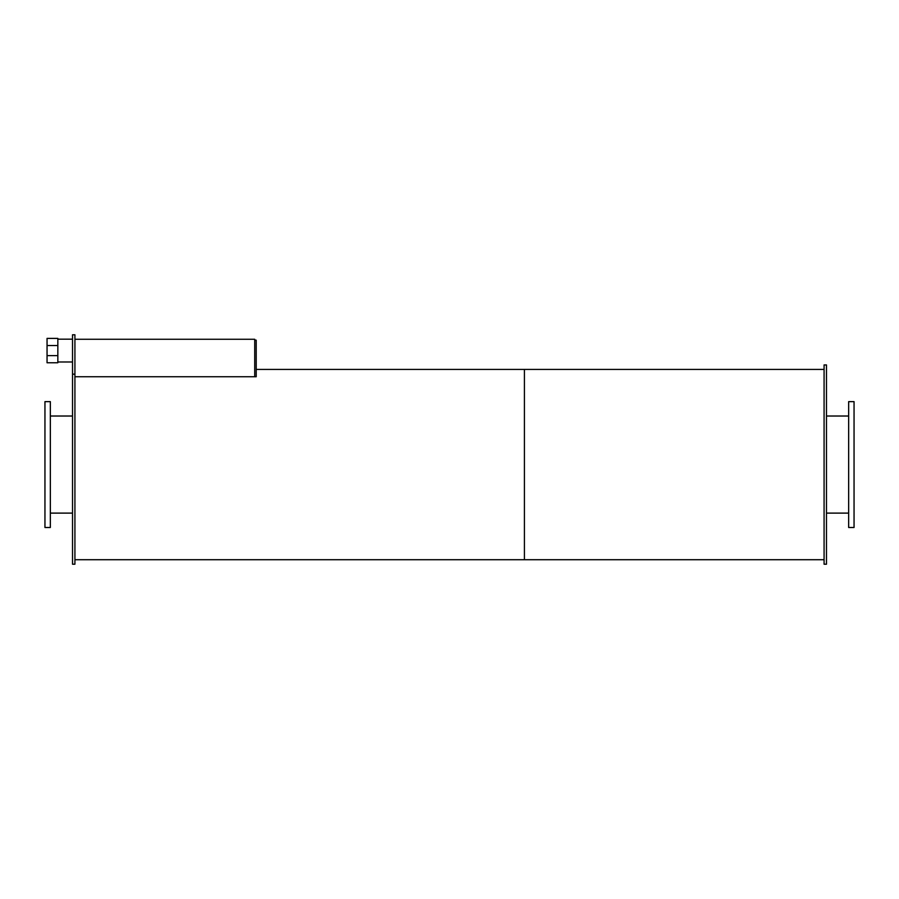 <?xml version="1.0" encoding="UTF-8"?>
<svg xmlns="http://www.w3.org/2000/svg" width="899" height="899" viewBox="0 0 899 899"><rect width="100%" height="100%" fill="white"/><g stroke="black" fill="none" stroke-linecap="round" stroke-linejoin="round"><path stroke-width="1.35" d="M50.344 464.569L50.344 401.639L44.95 401.639L44.95 527.499L50.344 527.499L50.344 464.569M854.05 464.569L854.05 401.639L848.656 401.639L848.656 527.499L854.05 527.499L854.05 464.569M74.92 374.164L72.516 374.164L72.516 334.788L74.92 334.788L74.92 564.212L72.516 564.212L72.516 374.164M57.839 345.531L47.051 345.531L47.051 355.622L57.839 355.622L57.839 338.395L47.051 338.395L47.051 345.531M47.051 355.622L47.051 362.758L57.839 362.758L57.839 355.622M254.72 340.17L256.215 340.17L256.215 376.737L74.92 376.737L254.72 376.737L254.72 339.271L74.92 339.271M826.484 464.569L826.484 364.938L824.08 364.938L824.08 564.212L826.484 564.212L826.484 464.569M74.92 559.717L524.42 559.717L524.42 369.433L824.08 369.433M824.08 559.717L524.42 559.717L524.42 369.433L256.215 369.433M50.344 513.115L72.516 513.115M50.344 416.023L72.516 416.023M826.484 513.115L848.656 513.115M826.484 416.023L848.656 416.023M57.839 361.982L72.516 361.982M57.839 339.181L72.516 339.181"/></g></svg>
